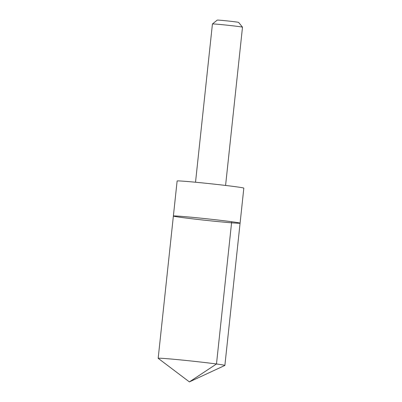 <?xml version="1.0" encoding="UTF-8"?>
<svg xmlns="http://www.w3.org/2000/svg" width="402" height="402" viewBox="0 0 402 402"><rect width="100%" height="100%" fill="white"/><g stroke="black" fill="none" stroke-linecap="round" stroke-linejoin="round"><path stroke-width="0.6" d="M173.378 216.045L177.126 181.006A33.542 0.819 6.1 0 1 206.241 183.297A33.542 0.819 6.1 0 1 242.728 187.804A33.542 0.819 6.1 0 1 243.828 188.131L240.084 223.17A33.542 0.819 -173.9 0 0 206.819 218.794A33.542 0.819 -173.9 0 0 173.378 216.045A33.542 0.819 -173.9 0 0 174.478 216.371A33.542 0.819 -173.9 0 0 210.965 220.879A33.542 0.819 -173.9 0 0 240.084 223.17A33.542 0.819 -173.9 0 0 206.819 218.794A33.542 0.819 -173.9 0 0 173.378 216.045L158.172 358.303A33.542 0.819 6.1 0 1 187.292 360.594A33.542 0.819 6.1 0 1 223.783 365.101A33.542 0.819 6.1 0 1 224.879 365.428A33.542 0.819 6.1 0 1 224.849 365.458L189.387 381.9L158.197 358.338A33.542 0.819 6.1 0 1 158.172 358.303M195.523 182.232L212.432 23.979A15.115 0.372 6.1 0 1 212.437 23.974A15.115 0.372 6.1 0 1 225.738 25.035A15.115 0.372 6.1 0 1 242.004 27.045A15.115 0.372 6.1 0 1 242.491 27.185A15.115 0.372 6.1 0 1 242.496 27.195L225.582 185.448M212.437 23.974L217.241 20.1A10.753 0.261 6.1 0 1 226.698 20.854A10.753 0.261 6.1 0 1 238.27 22.286A10.753 0.261 6.1 0 1 238.617 22.386L242.491 27.185M231.688 221.728L216.487 363.986L189.387 381.9M240.084 223.17L224.879 365.428"/></g></svg>
